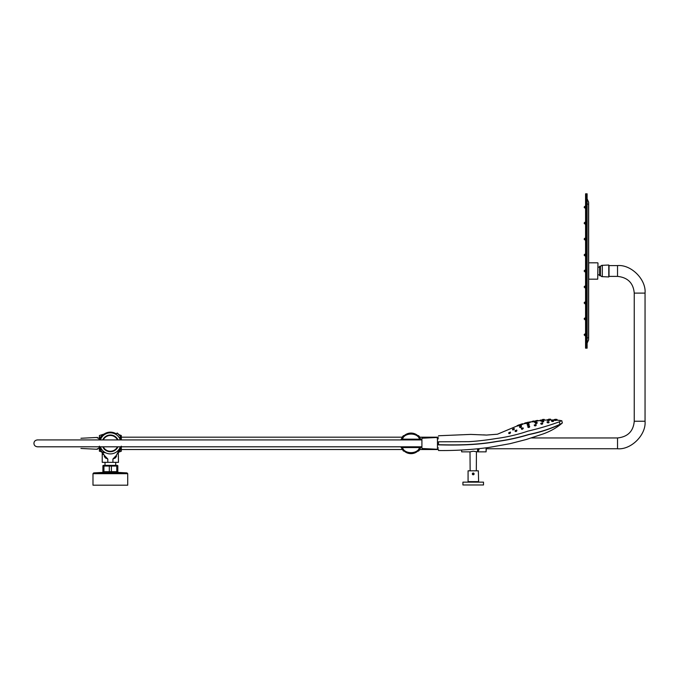 <?xml version="1.0" encoding="UTF-8"?>
<svg xmlns="http://www.w3.org/2000/svg" width="679" height="679" viewBox="0 0 679 679"><rect width="100%" height="100%" fill="white"/><g stroke="black" fill="none" stroke-linecap="round" stroke-linejoin="round"><path stroke-width="1.02" d="M102.062 435.816L104.15 434.017M104.201 433.983L101.578 436.385M98.939 439.916L98.939 438.057L99.372 439.916L99.397 438.439L100.551 437.921L99.686 439.916A11.22 11.22 0 0 1 116.304 433.847L115.634 433.457L116.338 433.813M119.869 437.412A11.22 11.22 0 0 1 121.032 439.916L120.565 438.71M115.617 433.448L116.126 433.737M121.159 446.392L116.338 455.431L116.482 456.322C119.148 451.331 119.148 451.331 116.482 456.322L115.354 457.96L112.918 459.012L112.918 462.331L118.477 462.348L102.249 462.348L107.808 462.331L107.808 459.012L105.372 457.96L104.243 456.322C101.578 451.331 101.578 451.331 104.243 456.322L104.388 455.431L102.631 452.689M100.39 446.807A10.55 10.55 0 0 0 100.942 448.106L101.553 449.167A10.55 10.55 0 0 0 104.558 452.163L105.618 452.783L101.731 452.197L102.521 453.097M102.75 453.53L103.055 454.098M100.798 449.642L99.686 446.807M105.372 457.96L105.491 456.763A7.104 7.104 0 0 1 104.388 455.431L107.808 459.012M112.918 459.012L116.338 455.431A7.104 7.104 0 0 1 115.235 456.763L115.354 457.96M120.242 437.038L121.303 438.558L120.446 438.456M121.303 438.558L121.32 439.916M121.32 446.171L121.32 448.344L120.319 448.785M121.32 438.575L121.32 435.519L118.893 434.636M121.303 448.361L118.876 452.095L121.32 451.204L121.32 448.344M119.657 450.169L119.012 451.255A1.647 1.256 32.7 0 1 119.835 450.78L120.183 450.287M99.762 447.062L99.991 447.75M115.829 456.127L116.338 455.431M99.397 438.439L99.397 435.519L104.074 434.068M99.431 438.405C101.307 435.986 102.758 434.577 103.794 434.17M118.494 462.331L118.29 452.927M103.344 454.641L102.784 453.589M101.366 451.807L99.397 451.204L99.397 448.505L100.484 448.972L99.558 446.392M100.815 450.754L99.431 448.539M99.397 448.505L99.397 446.162M118.876 452.095L118.053 452.749M112.909 462.348L107.808 462.348M109.311 471.676L103.946 471.676L103.946 466.04L109.311 466.04L109.311 471.676L111.407 471.676L111.407 466.04L116.771 466.04L116.771 471.676L117.823 471.676L117.823 466.04L116.771 466.04M117.823 471.676L117.823 465.684L117.306 465.387L103.412 465.387L102.902 465.684L102.902 471.676L103.946 471.676M97.403 448.658L98.939 448.658L98.939 446.807M99.372 446.807L98.939 448.658M116.771 471.676L111.407 471.676M111.407 466.04L109.311 466.04M103.946 466.04L102.902 466.04M117.306 472.329L102.902 472.032M105.007 465.387L105.007 462.348L115.71 462.348L115.71 465.387M116.55 472.329L93.719 472.907L92.989 473.679L92.989 485.196L127.72 485.196L127.72 473.679L126.99 472.907L93.719 472.907L92.989 473.679L127.72 473.679L126.99 472.907L116.55 472.329L126.99 472.907M101.188 449.617L100.942 448.106A10.55 10.55 0 0 0 101.553 449.167L102.19 450.024M103.692 451.535L104.558 452.163A10.55 10.55 0 0 0 120.327 446.807M120.327 439.916A10.55 10.55 0 0 0 100.39 439.916M118.494 436.639L119.428 437.972L120.667 436.622L117.102 433.058L115.82 434.331M115.753 434.297L116.406 434.713M102.885 446.807A8.233 8.233 0 0 0 103.989 448.573L104.04 448.827A1.29 1.29 0 0 0 104.889 449.685L105.152 449.736A8.233 8.233 0 0 0 117.84 446.807M103.989 448.573A1.29 1.29 0 0 0 104.04 448.827A8.36 8.36 0 0 1 102.741 446.807M102.741 439.916A8.36 8.36 0 0 1 117.976 439.916M117.976 446.807A8.36 8.36 0 0 1 104.889 449.685A1.29 1.29 0 0 0 105.152 449.736M117.84 439.916A8.233 8.233 0 0 0 102.885 439.916M101.527 451.985L101.986 451.942L100.984 450.576M104.337 452.358L101.986 451.942M118.995 434.73L117.314 433.058L118.995 434.73M102.996 446.807A8.131 8.131 0 0 0 117.722 446.807M117.722 439.916A8.131 8.131 0 0 0 102.996 439.916M617.525 265.582L617.525 276.387L609.029 276.387L609.029 265.582L617.525 265.582C631.139 264.352 646.281 279.493 645.05 293.116L645.05 421.235C646.281 434.857 631.139 449.99 617.525 448.76L617.525 437.955L531.351 437.955M477.592 448.794L477.592 451.849L473.221 451.221L470.004 451.849L461.644 451.849L461.644 450.024M470.004 451.849L470.131 470.564M476.31 470.564L476.437 451.849M479.136 449.795L477.592 449.795M486.342 447.809L486.088 451.849L478.364 451.849L478.364 448.717M486.088 435.044L483.431 434.874M486.088 451.849L486.088 447.843M473.798 474.027L473.034 473.348L472.635 473.789L473.407 474.477L473.798 474.027M473.399 473.042A0.883 0.883 0 0 1 473.874 474.494A0.883 0.883 0 0 1 472.38 474.188A0.883 0.883 0 0 1 473.399 473.042M478.364 470.819L468.077 470.819L478.364 470.819L478.619 481.886M462.925 482.141L483.507 482.141L462.925 482.141L462.925 484.967L483.507 484.967L483.507 482.141M468.077 470.819L468.077 481.623L478.364 481.623M400.763 446.807L403.436 451.077L404.192 451.077M121.32 437.183L402.129 437.183L402.859 436.257M404.192 435.638L403.436 435.638L400.763 439.916M438.498 449.532L419.868 449.532L419.138 450.466M417.806 451.077L418.561 451.077L421.243 446.807M421.243 439.916L418.561 435.638L419.868 437.183L438.498 437.183M420.547 446.807L419.401 448.972L419.732 447.554L402.257 447.554L402.257 448.42L401.459 446.807M401.459 439.916L402.257 438.303L402.257 439.169L419.732 439.169L419.401 437.751L420.547 439.916M419.715 447.554L419.945 447.928L419.418 447.809C417.458 454.259 404.54 454.259 402.579 447.809L402.019 447.928M402.019 438.795L402.579 438.906C404.54 432.455 417.458 432.455 419.418 438.906L419.97 438.795L419.715 439.169M401.306 439.916A10.287 10.287 0 0 1 420.7 439.916M420.7 446.807A10.287 10.287 0 0 1 401.306 446.807M588.659 337.879L588.659 204.099L588.659 337.879L588.557 340.035L587.157 343.031L588.557 340.035A1.027 1.027 0 0 0 588.659 339.602M588.659 204.099L588.659 202.376A1.027 1.027 0 0 0 588.557 201.943L588.659 204.099M587.114 204.099L587.157 337.879L588.557 337.879L588.557 204.099L587.157 204.099L587.157 198.939L588.557 201.943L587.157 198.939A0.518 0.518 0 0 1 587.114 198.726M587.114 343.251A0.518 0.518 0 0 1 587.157 343.031L587.114 337.879M587.114 193.804L587.114 348.166L586.597 348.166L586.597 193.804L587.114 193.804M608.774 270.989L608.774 265.022L602.298 265.328L602.298 276.65L608.774 276.956L608.774 270.989M602.298 276.65L602.298 265.328M602.239 265.328L602.265 267.127M602.265 274.842L602.265 276.65M600.423 275.666L599.625 275.716L599.625 266.253L600.423 266.304L600.423 275.666L601.823 276.65M597.715 262.807L588.71 262.807L588.71 279.171L597.715 279.171L597.97 263.062L597.715 279.171M585.57 194.321L585.57 348.166L586.079 348.166L586.079 193.804L585.57 193.804L586.079 194.321M584.195 207.401L585.57 208.122M584.195 223.349L585.57 224.07M584.195 239.297L585.57 240.026M584.195 255.253L585.57 255.975M584.195 271.201L585.57 271.923M584.195 287.149L585.57 287.879M584.195 303.106L585.57 303.827M584.195 319.054L585.57 319.784M584.195 335.002L585.57 335.732M560.345 420.428L556.126 420.089M549.829 419.936L549.634 419.189L550.559 419.181L550.762 419.919L549.167 419.936L554.242 419.995M547.308 419.978L542.071 420.301M529.51 426.115L528.754 426.777L527.77 426.565L529.51 426.115L529.713 426.862L528.958 427.524L527.965 427.312L528.321 426.828M529.009 424.239L529.204 424.978L528.423 425.521L527.464 425.419L527.26 424.672L529.009 424.239L527.26 424.672M528.652 422.915L528.856 423.654L528.033 424.086L527.108 424.095L526.904 423.348L528.652 422.915L526.904 423.348M510.328 432.039L510.523 432.786L509.802 433.567L508.877 433.584L508.673 432.837L510.328 432.039L508.673 432.837M514.164 428.466L514.359 429.213L513.596 429.849L512.687 429.934L512.492 429.187L514.164 428.466L512.492 429.187M516.711 430.028L516.906 430.766L516.184 431.53L515.225 431.445L515.03 430.707L516.711 430.028L515.981 430.783L515.03 430.707M536.02 424.545L536.215 425.292L535.451 425.911L534.458 425.699L534.263 424.952L536.02 424.545L535.247 425.164L534.263 424.952M523.051 427.846L522.304 428.542L521.328 428.381L523.051 427.846L523.254 428.593L521.82 429.34M522.278 429.34L522.304 428.542M519.859 425.92L520.564 426.03L520.369 425.292L519.46 425.377L520.369 425.292M521.277 426.191L521.472 426.938L520.7 427.524L519.766 427.507L519.562 426.76L521.277 426.191L519.562 426.76M521.37 425.555L521.175 424.808L521.37 425.555L520.564 426.03M537.021 422.338L537.225 423.085L536.41 423.526L535.442 423.416L535.247 422.669L537.021 422.338L535.247 422.669M537.598 420.581L536.003 420.929L538.091 420.87L535.918 421.184L536.113 421.939L535.273 422.27L534.339 422.253L534.135 421.506L535.918 421.192L532.328 421.464M542.538 423.051L542.742 423.798L541.935 424.273L540.942 424.052L540.747 423.306L542.538 423.051L540.747 423.306M547.028 421.888L547.223 422.635L548.225 422.881L548.021 422.134L547.028 421.888L548.861 421.795L548.021 422.134M543.582 420.955L541.766 421.141L543.582 420.955L543.599 421.6M548.861 421.795L549.065 422.542L548.225 422.881M543.777 421.701L541.961 421.88L541.766 421.141M540.543 420.097L542.003 420.046L542.198 420.793L540.391 420.98L540.187 420.233L542.003 420.046L540.187 420.233L540.391 420.98M554.336 420.343L554.132 419.597L554.336 420.343L555.303 420.462L555.099 419.724L554.132 419.597L555.099 419.724M556.016 419.664L556.22 420.411L555.303 420.462M549.107 419.724L549.303 420.471L548.42 420.624L547.461 420.522L547.257 419.775L549.107 419.724L547.257 419.775L547.461 420.522M553.326 420.556L553.529 421.303L552.655 421.532L551.679 421.362L551.475 420.607L553.326 420.556L551.475 420.607M438.498 435.757L470.768 434.407L486.47 435.069L497.452 434.212L517.092 425.971M438.498 441.783L438.498 444.881L438.498 441.783C438.498 433.898 438.498 433.898 438.498 441.783L468.79 441.673C477.227 441.18 486.291 440.145 495.984 438.558C506.916 437.132 517.576 434.653 527.956 431.114C538.982 428.542 549.438 425.436 559.335 421.812L561.72 420.573L562.356 422.932L560.574 424.095M560.939 420.921L560.489 421.184M559.997 421.464L559.335 421.812L559.997 424.307C550.338 428.788 539.949 432.167 528.848 434.433C518.374 437.632 507.671 439.958 496.748 441.401C477.32 444.889 459.182 445.203 438.498 444.711M438.498 444.855C459.157 445.348 477.354 445.034 496.782 441.537C507.705 440.094 518.408 437.777 528.89 434.594C540 432.345 550.38 428.958 560.031 424.426L560.404 424.197M562.331 422.847L562.356 422.932C559.241 425.674 553.292 430.223 543.438 433.83L526.2 439.517L510.031 443.676L488.651 447.503C472.007 449.702 455.286 450.712 438.498 450.525L438.498 450.466M561.847 421.048L561.72 420.573M438.498 438.727L437.208 438.727M557.213 420.157L557.009 419.41L556.067 419.35L555.116 419.291L555.32 420.038M556.067 419.35L556.262 420.097L556.067 419.35M549.634 419.189L548.7 419.189L548.895 419.936M549.099 419.189L550.177 419.181M550.092 419.928L549.897 419.181L549.362 419.181L549.566 419.928M544.422 420.114L544.219 419.376L543.302 419.444L542.394 419.512L542.589 420.25M542.835 419.478L543.828 419.401M543.769 420.165L543.565 419.418L543.039 419.452L543.242 420.199M555.184 419.546L554.31 419.546M548.106 419.63L547.529 419.681M548.768 419.639L548.182 419.622M524.612 423.161L526.318 422.627L524.859 423.238M529.9 422.083L524.57 423.178M526.946 423.255L524.468 423.704L524.587 423.246M530.121 421.786L530.46 422.202L528.508 422.873M528.313 422.126L524.901 423.323M528.398 422.44L530.087 421.863M522.601 423.823L517.203 425.572L522.465 423.934M519.486 425.487L517.126 426.115L517.203 425.572M522.652 423.806L522.991 424.137L521.082 424.961M522.94 423.968L517.551 425.716M519.121 425.614L517.22 425.64M519.545 425.249L518.909 424.884L522.431 424.036M532.166 421.438L533.881 420.98L532.09 421.379M537.522 420.734L533.966 421.277L537.734 420.505M534.186 421.684L531.98 421.888L532.115 421.447M534.059 421.71L533.923 421.201L532.412 421.532M537.539 420.793L532.429 421.6M535.926 420.641L537.768 420.437M80.937 438.269L97.403 437.437L97.403 437.904M421.914 443.362L421.914 438.227L437.454 437.454L437.454 449.269L421.914 448.496L421.914 443.362M103.259 446.807A7.893 7.893 0 0 0 117.459 446.807M117.459 439.916A7.893 7.893 0 0 0 103.259 439.916M645.05 421.235L634.245 421.235C633.354 431.292 627.778 436.869 617.525 437.955M645.05 293.116L634.245 293.116L634.245 421.235M419.418 447.554L402.579 447.554M402.579 439.169L419.418 439.169M419.945 447.928A10.041 10.041 0 0 1 402.061 447.928L402.291 447.554M402.291 439.169L402.061 438.795A10.041 10.041 0 0 1 419.945 438.795M587.114 347.656L586.597 347.656M587.114 194.321L586.597 194.321M585.57 347.656L586.079 347.656M585.57 206.289L584.195 207.01L584.925 206.289L584.195 207.01L584.925 206.289L584.925 208.122M585.57 222.237L584.195 222.967L584.925 222.237L584.195 222.967L584.925 222.237L584.925 224.07M585.57 238.193L584.195 238.915L584.925 238.193L584.195 238.915L584.925 238.193L584.925 240.026M585.57 254.141L584.195 254.863L584.925 254.141L584.195 254.863L584.925 254.141L584.925 255.975M585.57 270.089L584.195 270.819L584.925 270.089L584.195 270.819L584.925 270.089L584.925 271.923M585.57 286.046L584.195 286.767L584.925 286.046L584.195 286.767L584.925 286.046L584.925 287.879M585.57 301.994L584.195 302.715L584.925 301.994L584.195 302.715L584.925 301.994L584.925 303.827M585.57 317.942L584.195 318.672L584.925 317.942L584.195 318.672L584.925 317.942L584.925 319.784M585.57 333.898L584.195 334.62L584.925 333.898L584.195 334.62L584.925 333.898L584.925 335.732M543.506 420.191L543.302 419.444M528.423 425.521L528.22 424.774M528.958 427.524L528.754 426.777M528.033 424.086L527.838 423.34M509.802 433.567L509.606 432.829M513.596 429.849L513.4 429.103M516.184 431.53L515.981 430.783M535.451 425.911L535.247 425.164M520.7 427.524L520.496 426.777M536.41 423.526L536.206 422.788M535.273 422.27L535.077 421.532M541.935 424.273L541.74 423.535M542.928 422.015L542.733 421.269M541.333 421.014L541.129 420.267M548.42 420.624L548.216 419.885M552.655 421.532L552.451 420.785M526.514 423.373L524.774 423.246M522.448 424.103L517.568 425.784M522.635 423.738L520.869 424.222M102.232 452.554L102.232 462.331M116.423 433.737L115.659 433.457M104.388 455.431L104.922 456.161M118.494 452.554L118.749 451.662L118.494 452.554M99.686 439.916L100.416 438.167M117.306 465.387L117.823 465.684M97.403 438.057L98.939 438.057M103.412 465.387L102.902 465.684M104.159 472.329L93.719 472.907M617.525 448.76L486.342 448.76M634.245 293.116C633.354 283.05 627.778 277.482 617.525 276.387M402.129 449.532L121.32 449.532M417.806 435.638L418.561 435.638M597.97 274.842L599.625 274.842M597.97 267.127L599.625 267.127M600.423 266.304L601.823 265.328M522.949 423.993L524.434 423.56M530.426 422.066L531.937 421.752M538.057 420.742L540.255 420.479M438.498 447.987L437.454 447.987M555.991 420.072L555.795 419.333M556.534 420.106L556.339 419.359M528.585 425.139L528.381 424.392M527.77 426.565L527.965 427.312M527.727 423.934L527.532 423.187M521.328 428.381L521.531 429.128M519.46 425.377L519.656 426.123M536.079 423.289L535.884 422.542M534.967 422.134L534.772 421.387M535.476 422.041L535.281 421.303M541.587 423.951L541.384 423.212M548.403 422.576L548.208 421.829M541.036 420.912L540.832 420.165M541.553 420.853L541.35 420.106M548.114 420.496L547.919 419.758M542.003 420.046L542.198 420.793M526.318 422.627L524.409 423.458M517.059 425.852L518.909 424.884M533.881 420.972L531.912 421.667M80.937 448.454L97.403 449.286L97.403 448.819M421.914 439.916L37.396 439.916C35.164 440.255 34.018 441.409 33.95 443.362C34.018 445.314 35.164 446.459 37.396 446.807L421.914 446.807"/></g></svg>

